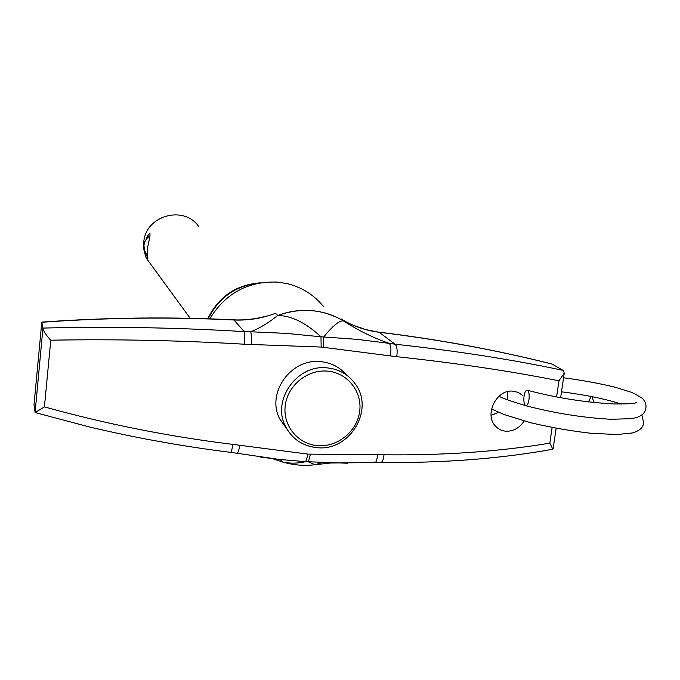 <?xml version="1.0" encoding="UTF-8"?>
<svg xmlns="http://www.w3.org/2000/svg" width="680" height="680" viewBox="0 0 680 680"><rect width="100%" height="100%" fill="white"/><g stroke="black" fill="none" stroke-linecap="round" stroke-linejoin="round"><path stroke-width="1.02" d="M145.987 239.675C147.492 235.799 148.809 233.725 149.948 233.47C150.288 234.218 149.515 238.858 147.619 247.384L147.806 258.459L145.767 253.232M153.238 267.648L146.412 258.289L145.52 256.148L143.845 249.39L143.76 242.394C145.282 215.373 184.391 204.595 199.036 226.975M528.972 399.712C528.317 403.58 527.298 405.586 525.92 405.748L525.41 405.543C523.991 404.005 523.532 400.894 524.042 396.219C524.696 392.351 525.716 390.337 527.102 390.175L527.587 390.363C529.023 391.858 529.49 394.978 528.972 399.712M591.098 396.474L588.472 401.914M593.793 402.5L592.203 396.695M524.195 421.013C519.664 427.728 513.859 431.146 506.762 431.264C502.282 431.12 498.5 429.386 495.44 426.054C484.015 414.57 496.527 389.529 512.465 391.094L518.143 392.343L522.894 395.573L517.896 392.241M286.935 429.063L279.863 419.144C265.846 393.388 290.896 358.054 320.56 361.641C331.109 362.652 339.728 367.081 346.4 374.918M323.365 306.433C313.999 294.882 301.971 287.3 287.291 283.662L277.839 282.132C248.208 280.908 225.496 293.173 209.712 318.92M42.942 328.075L41.777 322.26L34.008 404.812L35.105 412.556L42.942 328.075C109.727 326.375 176.808 327.548 244.179 331.602L250.665 331.78C259.548 328.304 268.575 322.864 277.746 315.46C288.873 311.287 300.237 309.672 311.831 310.632C323.425 311.686 334.101 315.18 343.833 321.113C358.284 330.505 373.405 337.926 389.207 343.366L395.046 344.199C457.156 350.99 513.128 359.703 562.946 370.337L552.135 364.089C496.672 350.14 439.008 339.532 379.151 332.274L395.046 344.199C397.018 346.103 397.587 350.276 396.746 356.702L321.164 347.055L244.35 344.216C179.647 340.382 115.115 339.039 50.77 340.195L44.421 406.887C106.607 424.15 169.422 436.654 232.883 444.388L308.082 454.121L384.013 454.784C443.853 455.481 499.129 451.605 549.831 443.156L552.84 449.208C501.177 458.643 443.87 463.08 380.919 462.519C382.475 461.933 383.503 459.357 384.013 454.784M491.079 415.387L498.525 412.318M507.305 399.738L507.56 391.637M562.946 370.337L563.745 371.059L564.221 373.167L558.952 380.808C510.476 371.118 456.408 363.077 396.746 356.702M34.008 404.812L41.777 322.26C107.253 317.611 171.326 316.854 233.979 320L244.179 331.602C244.724 333.421 244.783 337.628 244.35 344.216M262.335 317.126L266.33 316.081C255.672 319.073 244.834 320.331 233.818 319.863M208.114 318.869C218.85 297.364 236.062 285.379 259.751 282.923M323.51 347.25L323.663 337.017C333.37 325.116 340.102 319.821 343.833 321.113L343.833 321.113C323.221 309.094 301.189 307.216 277.746 315.46C291.389 315.673 305.796 322.779 320.977 336.787L357.008 339.337L389.207 343.366C391.076 345.278 391.416 349.418 390.209 355.784M347.471 463.225L305.736 461.66L279.709 459.476L260.253 457.054M321.929 462.629L315.061 464.729L308.397 461.839L310.411 454.274M272.51 458.643L282.736 462.077C289.995 463.633 297.661 463.496 305.736 461.66L308.082 454.121M251.583 344.403C251.617 337.832 251.311 333.625 250.665 331.78L286.034 333.37L320.977 336.787L321.164 347.055M343.833 321.113L341.096 318.945L344.139 320.756M378.947 332.154C438.558 339.397 496.009 349.962 551.302 363.842L552.135 364.089M277.746 315.46L275.493 313.319C262.089 318.368 248.243 320.594 233.979 320L233.572 319.855C171.079 316.727 107.219 317.475 41.99 322.091L41.769 322.209M374.552 462.646L374.995 462.621C376.38 461.983 377.179 459.408 377.409 454.903M236.903 453.305L237.125 453.348C237.924 452.829 238.867 450.202 239.938 445.476M35.105 412.556L44.421 406.887M43.01 328.763C43.783 331.721 46.376 335.529 50.77 340.195M260.117 282.863C235.943 284.835 218.501 296.837 207.791 318.861M318.053 445.672C337.883 447.185 357.306 431.12 359.695 411.273C362.363 391.45 347.25 372.555 327.233 371.11C307.25 369.368 287.445 385.679 285.218 405.756C282.685 425.816 298.188 444.465 318.053 445.672M326.969 367.854C339.074 369.078 348.559 374.527 355.436 384.2C374.663 409.853 349.707 451.308 317.356 447.704C302.923 446.275 292.341 439.229 285.6 426.581C271.422 400.477 296.905 364.208 326.969 367.854M549.831 443.156L552.109 427.567M556.588 396.942L558.952 380.808M353.719 325.448L365.899 329.622L379.151 332.274C365.525 330.539 352.835 326.094 341.096 318.945M380.418 462.51L331.118 462.995M230.579 452.344L230.758 452.362C231.404 451.792 232.118 449.14 232.883 444.388M317.161 447.618C302.804 446.182 292.281 439.169 285.6 426.581L279.863 419.144M150.059 235.841C146.506 238.042 144.466 241.213 143.939 245.361L144.611 250.844L147.577 255.519M190.256 318.401L146.412 258.289M207.74 318.861C218.484 296.726 236.011 284.716 260.304 282.829M645.856 408.187C645.26 412.717 641.954 415.888 635.936 417.699L631.014 418.659L611.388 419.288C583.89 417.868 555.399 413.355 525.92 405.748M491.512 409.028L504.101 414.553L530.765 422.756C551.735 427.661 572.194 431.205 592.127 433.398L617.287 434.503L632.238 432.981C639.455 430.942 643.229 427.584 643.56 422.918M645.906 407.83C646.383 404.048 645.031 400.758 641.835 397.953L634.177 393.524L629.875 391.791L614.295 387.022C598.944 383.333 582.038 380.256 563.55 377.774M643.62 422.543L641.827 414.987M636.446 402.755C634.304 402.126 641.248 404.048 613.726 403.971C584.324 402.313 555.552 397.74 527.399 390.252M498.916 396.329C505.18 399.202 513.969 402.245 525.292 405.45M621.308 404.099C605.71 398.999 585.769 394.901 561.493 391.808M330.863 462.978L315.061 464.729C304.47 466.063 293.683 465.179 282.727 462.077M282.736 462.077L280.007 459.502M553.12 448.825L556.13 428.332M560.626 397.707L564.23 373.167M35.198 412.548L89.165 426.912C136.195 438.013 183.396 446.505 230.758 452.362L279.709 459.476"/></g></svg>
